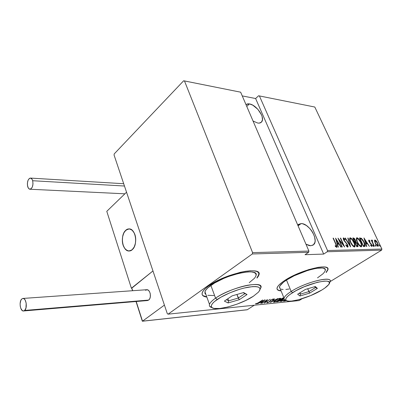 <?xml version="1.0" encoding="UTF-8"?>
<svg xmlns="http://www.w3.org/2000/svg" width="402" height="402" viewBox="0 0 402 402"><rect width="100%" height="100%" fill="white"/><g stroke="black" fill="none" stroke-linecap="round" stroke-linejoin="round"><path stroke-width="0.6" d="M277.068 289.078L277.068 289.073C277.556 290.003 278.867 290.53 280.993 290.656L278.747 290.289L277.345 289.475M281.088 290.902C278.094 290.711 276.742 289.762 277.043 288.048C277.536 286.048 280.114 283.51 284.782 280.435L281.475 282.782L279.023 284.963L277.516 286.892L276.988 288.495L277.445 289.721L278.847 290.53L281.088 290.902M202.136 294.51C202.698 295.736 204.241 296.5 206.754 296.802L203.171 295.696M206.854 297.073C203.156 296.616 201.598 295.219 202.186 292.897C202.799 290.902 204.98 288.551 208.728 285.842L205.497 288.425L203.291 290.817L202.181 292.917L202.181 294.656L203.271 295.967L206.854 297.073M249.471 103.912C256.491 104.867 265.265 117.54 261.777 121.731C260.933 122.881 259.591 123.324 257.742 123.052L253.034 121.017L257.742 123.052L259.215 123.118L261.441 122.138L262.456 119.851L262.124 116.615L261.466 114.791L257.858 109.309L252.818 105.193L249.471 103.912L246.763 106.414L249.471 103.912L247.989 103.801L245.939 104.495L249.471 103.912M301.178 223.582C309.093 223.175 319.203 240.26 313.585 244.692L310.761 245.753L305.982 244.23L309.118 245.567L310.761 245.753L313.409 244.843L314.897 242.391L315.133 240.697L314.56 236.718L312.696 232.446L311.359 230.396L309.821 228.507L306.359 225.482L302.817 223.813L301.178 223.582L298.058 225.793L301.178 223.582L298.49 224.371L297.751 225.08L301.178 223.582M381.9 249.044L327.524 250.546L259.406 95.937L314.801 107.032L381.9 249.044L314.801 107.032L258.587 95.771L255.617 98.52L242.25 95.907L255.617 98.52L258.587 95.771L259.406 95.937L327.524 250.546L327.243 251.752L381.624 250.139L330.027 281.671L381.624 250.139L381.9 249.044L381.624 250.139L327.243 251.752L323.67 254.079L327.243 251.752L327.524 250.546L381.9 249.044M379.448 245.592L380.111 246.26L379.558 244.964L379.398 245.476L380.101 246.265L379.393 244.883L379.448 245.592M375.357 245.677L376.026 246.351L375.473 245.049L375.307 245.567L376.016 246.356L375.302 244.969L375.357 245.677M372.805 245.733L373.508 246.346L372.925 245.099L372.659 245.104L372.805 245.733L373.468 246.416L372.754 245.019L372.805 245.733M363.946 237.919L366.498 246.481L366.81 246.471L365.986 243.718L367.363 243.692L369.393 246.416L363.946 237.919L366.498 246.481L366.81 246.471L365.986 243.718L367.363 243.692L369.393 246.416L363.946 237.919M357.348 242.341L359.524 245.758L360.649 246.692L361.559 246.667L361.73 245.054L361.112 242.964L358.619 238.823L357.212 237.783L356.458 238.1L356.473 239.858L357.348 242.341C358.298 244.607 359.574 246.099 361.172 246.823L361.514 246.707C361.981 245.627 361.74 244.14 360.795 242.245C359.845 239.974 358.564 238.476 356.961 237.753L356.619 237.873C356.162 238.949 356.403 240.436 357.348 242.341M350.579 242.441L352.775 245.898L353.921 246.843L354.85 246.818L355.102 245.828L354.69 243.793L353.363 240.898L351.916 238.883L350.484 237.833L349.71 238.15L349.715 239.934L350.579 242.441C351.534 244.738 352.825 246.25 354.453 246.979L354.81 246.853C355.288 245.758 355.056 244.255 354.112 242.346C353.157 240.049 351.866 238.532 350.227 237.803L349.876 237.929C349.403 239.019 349.639 240.527 350.579 242.441M347.715 247.135L348.092 246.547L347.614 244.717L343.896 239.873L343.78 238.783L345.057 239.873L345.097 239.331L343.419 237.868L343.202 238.627L343.78 240.255L346.79 243.843L347.494 245.205L347.308 246.225L345.876 244.763L345.785 245.215L347.207 246.928L347.926 247.059L347.614 244.717L343.896 239.873L343.76 238.793L345.057 239.873L345.097 239.331L343.328 237.919L343.609 239.914L347.308 244.707L347.308 246.225L345.876 244.763L345.785 245.215L347.715 247.135M335.564 238.14L338.022 247.119L338.358 247.114L337.569 244.22L339.082 244.195L340.866 247.059L341.203 247.049L335.564 238.14L338.022 247.119L338.358 247.114L337.569 244.22L339.082 244.195L340.866 247.059L341.203 247.049L335.564 238.14M335.735 244.125L336.444 246.22L336.122 246.426L335.193 245.662L335.308 246.361L336.73 247.376L336.851 246.079L333.379 238.155L333.067 238.16L335.735 244.125L336.363 246.426L335.193 245.662L335.308 246.361L336.861 247.315L336.087 244.21L333.379 238.155L333.067 238.16L335.735 244.125M342.283 247.024L339.127 240.014L344.655 246.974L340.65 238.1L340.343 238.105L343.499 245.089L337.966 238.12L341.971 247.034L342.283 247.024L339.127 240.014L344.655 246.974L340.65 238.1L340.343 238.105L343.499 245.089L337.966 238.12L341.971 247.034L342.283 247.024M350.549 246.838L348.127 238.044L347.8 238.044L349.815 245.14L345.378 238.064L345.052 238.064L350.624 246.838L348.127 238.044L347.8 238.044L349.815 245.14L345.378 238.064L345.052 238.064L350.549 246.838M356.77 246.697L358.066 246.421L357.609 244.185L355.921 241.979L355.659 240.622L354.564 238.672L353.69 238.029L352.785 238.004L356.77 246.697L357.951 246.587L357.609 244.185L355.921 241.979L355.453 240.135L353.428 237.999L352.785 238.004L356.77 246.697M364.463 246.526L365.147 246.145L365.147 245.019L363.323 240.622L361.438 238.326L359.463 237.954L363.438 246.547L364.981 246.366C365.348 245.366 365.091 244.014 364.207 242.305L361.323 238.25L359.463 237.954L363.438 246.547L364.463 246.526M368.885 240.054L368.674 240.667L369.142 241.929L371.543 245.029L371.538 245.677L370.649 245.064L370.729 245.642L371.895 246.456L371.8 244.949L369.438 241.939L369.157 240.838L369.981 241.456L369.925 240.924L369.142 240.15L368.689 240.175L369.021 241.682L371.413 244.697L371.654 246.446L371.554 245.662L370.649 245.064L370.729 245.642L371.956 246.421L371.674 244.662L369.287 241.647L369.162 240.833L369.981 241.456L369.925 240.924L368.885 240.054M374.126 246.31L374.403 246.3L372.358 241.697L372.453 240.225L371.905 240.13L371.93 241.039L371.232 240.135L374.126 246.31L374.403 246.3L372.488 242.104L372.453 240.225L371.961 240.059L371.93 241.039L371.232 240.135L374.126 246.31M374.528 241.009L375.764 244.205L377.774 246.31L378.367 245.959L378.302 244.893L376.724 241.486L375.111 239.999L374.558 240.29L374.528 241.009L375.227 243.19L378.202 246.25L377.679 243.15L376.332 240.979L374.96 239.984L374.528 241.009M114.052 154.991L167.312 313.711L168.091 314.163L252.295 253.974L308.63 252.305L305.038 254.697L323.67 254.079L255.617 98.52L323.67 254.079L305.038 254.697L308.63 252.305L308.917 251.064L252.587 252.622L184.473 80.938L240.647 92.184L308.917 251.064L240.647 92.184L183.664 80.767L114.248 153.876L114.052 154.991L167.312 313.711L168.091 314.163L252.295 253.974L252.587 252.622L184.473 80.938L183.664 80.767L114.248 153.876L114.052 154.991M302.163 298.701L299.113 300.565L168.091 314.163L299.113 300.565L302.163 298.701M284.551 301.023L286.375 300.515L284.551 301.023L284.425 300.721L284.551 301.023L283.49 301.133L284.551 301.023M285.164 300.093L283.49 301.133L285.164 300.093M283.581 298.003L282.631 298.078L276.646 301.832L279.4 301.103L283.656 298.229M270.265 302.485L277.862 298.54L271.45 301.756L274.722 298.847L270.265 302.485L277.862 298.54L271.45 301.756L274.722 298.847L270.265 302.485M261.808 303.349L266.516 300.344L264.235 303.103L270.229 299.284L265.184 302.329L267.491 299.55L261.808 303.349L266.516 300.344L264.235 303.103L270.229 299.284L265.184 302.329L267.491 299.55L261.808 303.349M258.496 302.611L256.727 303.58L255.597 303.696L255.888 304.033L257.446 303.415L262.823 300.008L258.496 302.611L256.441 303.651L256.25 303.379L255.597 303.696L255.803 304.043L258.757 302.616L262.501 300.038L258.496 302.611M326.223 272.566L327.886 269.888L327.786 268.516L326.705 267.541L324.655 267.008L321.711 266.948L317.972 267.37L308.731 269.601L298.44 273.355L293.44 275.621L284.782 280.435C300.214 269.998 330.343 262.682 327.931 269.662L326.223 272.561M257.024 278.083L258.612 275.812L259.049 273.948L258.396 272.455L256.652 271.4L253.863 270.837L250.119 270.792L245.557 271.285L240.361 272.3L228.929 275.727L217.758 280.516L208.728 285.842C225.226 273.45 262.807 265.591 258.958 274.852L257.024 278.083M265.044 299.791L257.456 303.791L260.225 302.48L261.767 302.324L260.702 303.46L265.124 299.781L257.456 303.791L260.225 302.48L261.767 302.324L260.702 303.46L265.044 299.791M267.104 302.887L269.456 301.932L271.295 299.952L272.611 299.309L272.918 299.319L272.656 299.711L273.315 299.45L273.641 298.927L270.998 299.967L268.998 302.038L267.722 302.5L267.933 301.947L267.33 302.173L266.812 302.761L267.104 302.887L266.963 302.525L267.104 302.887L269.727 301.766L271.486 299.822L272.757 299.289L272.656 299.711L273.656 299.003L271.154 299.867L269.425 301.791L267.722 302.5L267.933 301.947L267.33 302.173L266.812 302.756L267.104 302.887M275.285 300.41L273.491 302.038L275.269 301.852L278.948 300.028L280.792 298.369L279.345 298.44L276.37 299.771L273.496 301.977L274.008 302.183L278.948 300.028L280.792 298.435L280.274 298.224L275.285 300.41M282.219 299.716L280.671 300.882L280.41 301.334L280.691 301.485L284.812 299.927L280.908 301.475L280.722 301.013L280.908 301.475L280.41 301.279L283.968 298.736L282.219 299.716M300.711 299.158L301.545 298.892L300.711 299.158M256.918 277.817L258.853 274.581L258.828 273.089L258.506 275.546L256.918 277.817M327.781 269.647L326.117 272.32L327.826 269.415L327.766 268.476M255.657 303.666L255.803 304.043L255.657 303.666M261.642 302.008L261.767 302.324L261.642 302.008M263.918 300.53L262.22 301.947L261.004 302.073L263.873 300.41L262.22 301.947L261.004 302.073L263.918 300.53M265.069 302.043L265.184 302.329L265.069 302.043M273.164 298.937L273.315 299.45L273.129 298.972L272.817 299.098L273.164 298.937M270.662 300.219L270.822 300.626L270.662 300.219M270.586 300.279L270.25 300.751L270.586 300.279M267.496 302.279L267.094 302.389L267.496 302.279M274.169 301.656L273.822 301.716L274.008 302.183L273.822 301.716L274.094 301.676M274.048 301.299L274.174 301.621L275.541 300.249L279.671 298.611L280.083 298.817L278.651 300.058L274.601 301.801L274.174 301.621M280.013 298.646L279.898 298.284M282.631 298.078L276.646 301.832L280.355 300.57L283.722 298.108L282.631 298.078M283.184 298.023L282.933 298.204L283.184 298.023M277.415 301.349L277.571 301.736L277.415 301.349M282.31 298.435L282.722 298.395L282.601 298.093L283.038 298.465L282.551 298.877L280.385 299.641L282.259 298.309L283.013 298.415L282.847 298.676L280.385 299.641L280.531 299.987L280.395 299.641L282.31 298.435M279.772 300.028L280.626 300.093L280.058 300.601L277.556 301.42L279.722 299.902L280.631 300.068L280.058 300.601L277.556 301.42L279.772 300.028M284.691 299.852L281.5 301.098L281.088 300.927L283.988 298.867L281.088 300.987L282.234 300.932L284.691 299.852M284.395 300.721L285.314 300.148L284.395 300.721M278.651 300.058L275.626 301.54L274.174 301.691L275.591 300.374L278.631 298.882L280.083 298.731L278.651 300.058M336.424 246.325L336.554 247.376L336.424 246.325M335.499 246.572L335.966 246.336L335.544 246.607L335.987 246.637M335.941 246.697L336.333 246.441M335.961 239.587L336.198 239.969L335.961 239.587M338.333 243.391L338.836 244.2L338.333 243.391M337.278 244.411L337.569 244.22L337.278 244.411M338.092 243.552L337.047 243.567L338.509 243.28L338.092 243.552M336.373 239.853L338.509 243.28L337.027 243.486L337.313 243.3L336.373 239.853L336.087 240.044L336.373 239.853L338.509 243.28L337.313 243.3L336.373 239.853M338.72 239.803L338.966 240.115L338.72 239.803M343.243 245.26L343.499 245.089L343.243 245.26M343.323 245.205L343.484 245.567L343.323 245.205M346.805 246.476L347.117 246.346M343.253 238.029L343.519 237.853L343.253 238.029M344.79 239.527L345.097 239.331L344.79 239.527M344.368 241.19L344.645 241.009L344.368 241.19M345.177 242.094L345.509 241.878L345.177 242.094M347.675 246.818L347.635 247.129M347.413 246.2L347.037 246.446M347.851 238.22L348.127 238.044L347.851 238.22M349.675 245.225L349.79 245.622L349.675 245.225M349.755 238.074L350.227 237.803L349.815 238.069L351.298 238.934L349.755 238.074M354.599 245.285L354.524 246.974L354.599 245.285M353.614 246.346L354.026 246.079C352.705 245.506 351.655 244.295 350.876 242.436C350.112 240.873 349.936 239.662 350.353 238.798L350.65 238.693C351.981 239.28 353.036 240.496 353.815 242.351C354.589 243.908 354.765 245.119 354.333 245.974L353.614 246.346L353.011 246.145L353.614 246.346L354.242 246.034M350.036 239.004L349.685 239.798L349.916 239.089M350.876 242.436L350.644 242.582L350.876 242.436L350.132 240.115L350.222 238.969L350.971 238.758L352.087 239.627L354.288 243.532L354.604 245.185L354.358 245.954L353.599 245.974L352.67 245.225L350.876 242.436M353.283 238.296L352.906 238.265L353.428 237.999L353.016 238.265L354.147 238.929L353.564 238.406M355.428 241.456L355.509 242.245L355.921 241.979L355.509 242.245L356.016 242.647L355.509 242.245L355.428 241.456M357.594 245.521L357.654 246.677L357.594 245.521M357.041 245.974L357.433 245.722M353.484 238.888L355.167 240.15L355.353 241.562L354.574 241.914L354.961 241.667L354.534 241.813L354.76 241.667L353.484 238.888L353.257 239.039L354.338 239.024L355.288 240.441L355.423 241.466L354.76 241.667L353.484 238.888M354.584 241.929L355.283 241.607M355.167 242.562L356.026 242.652L357.318 244.19L357.499 245.677L356.423 245.944L356.654 245.798L355.167 242.562L354.941 242.707L356.217 242.753L357.393 244.366L357.574 245.572L356.654 245.798L355.167 242.562M356.499 238.019L356.961 237.753L356.549 238.019L357.986 238.853L356.499 238.019M360.333 246.195L360.75 245.934L359.413 245.089L357.634 242.336L357.408 242.476L356.85 239.466L357.288 238.642L358.272 239.064L360.509 242.25C361.282 243.798 361.458 244.994 361.041 245.838L360.75 245.934C359.453 245.371 358.413 244.17 357.634 242.336C356.87 240.783 356.69 239.582 357.097 238.733L357.383 238.632C358.69 239.21 359.73 240.416 360.509 242.25L361.262 244.542L361.343 246.511L361.297 245.19L360.926 245.903L359.77 246.019L360.956 245.893M356.775 238.944L356.438 239.682L356.654 239.024M359.584 238.215L360.132 237.949L359.725 238.21L360.916 238.512L361.323 238.25L360.916 238.512L361.614 239.11L360.75 238.416L359.584 238.215M364.805 246.004L364.679 245.019L364.679 246.501M364.101 245.712L363.524 245.898M363.282 245.908L363.699 245.647L363.091 245.798L363.313 245.657L360.157 238.828L361.529 239.059L363.921 242.311L364.549 245.411L363.142 245.913L364.413 245.521M360.157 238.828L361.529 239.059L362.905 240.486L364.564 244.024L364.473 245.486L363.313 245.657L360.157 238.828M364.398 239.426L364.554 239.677L364.398 239.426M366.619 242.939L367.096 243.697L366.619 242.939M365.725 243.883L365.986 243.718L365.725 243.883M366.398 243.079L365.493 243.094L366.81 242.818L366.398 243.079M364.745 239.557L366.81 242.818L365.463 243.004L365.725 242.838L364.745 239.557L364.483 239.723L364.745 239.557L366.81 242.818L365.725 242.838L364.745 239.557M369.659 241.094L369.925 240.924L369.659 241.094M369.935 243.054L370.272 242.843L369.935 243.054M370.84 243.873L371.111 243.702L370.84 243.873M371.126 245.934L371.518 245.687M372.78 245.672L372.95 245.979L373.363 245.722L372.976 246.034L372.78 245.672M371.855 240.341L372.453 240.225L372.041 240.481L372.141 240.909L371.855 240.341M372.282 240.838L371.92 241.044M372.312 240.798L371.835 241.421L371.875 241.084M372.232 242.265L372.488 242.104L372.232 242.265M375.342 245.637L375.498 245.923L375.91 245.667L375.513 245.959L375.342 245.637M374.589 240.215L374.96 239.984L374.589 240.215M374.579 240.24L375.498 240.768L374.579 240.24M376.051 241.155L376.332 240.979L376.051 241.155M377.92 245.275L377.915 246.331L377.92 245.275M377.297 245.808L377.729 245.547M375.312 240.733L377.413 243.155L377.779 245.516L377.182 245.828L377.589 245.577L375.292 243.321L375.121 240.798L376.488 241.642L377.729 243.929L377.704 245.557L376.423 244.702L375.182 242.406L374.971 241.165L375.312 240.733M379.448 245.582L379.578 245.833L379.99 245.577L379.583 245.833L379.448 245.582M252.587 252.622L308.917 251.064L308.63 252.305L252.295 253.974L252.587 252.622M183.664 80.767L240.647 92.184L183.664 80.767M258.587 95.771L314.801 107.032L258.587 95.771M125.786 230.286L128.811 228.929C135.595 227.989 138.383 244.994 132.157 249.727L134.198 247.004L135.444 243.175L135.695 238.843L135.429 236.703L134.157 232.884L132.102 230.17L129.58 228.964L126.987 229.441L124.71 231.497L123.801 233.029L122.605 236.798L122.364 241.039L123.118 245.114L124.756 248.431L125.841 249.642L128.328 250.923L129.645 250.943L132.157 249.727L129.354 250.979C122.509 251.969 119.675 235.21 125.786 230.286M131.75 288.204L131.394 288.229L106.781 211.331L126.545 192.211L152.966 270.948L126.545 192.211L106.781 211.331L131.394 288.229L152.966 270.948L131.75 288.204M134.268 233.105L134.268 233.105C137.725 239.667 134.57 250.989 129.354 250.979C127.047 251.034 125.178 249.602 123.731 246.682C120.359 240.074 123.52 228.859 128.811 228.929C131.017 228.909 132.836 230.301 134.268 233.105L132.253 230.301L129.756 228.994L128.439 228.964L125.937 230.155L123.911 232.813L123.173 234.572L122.655 236.532L122.349 240.758L123.042 244.868L124.625 248.25L126.881 250.396L128.158 250.888L130.771 250.622L132.002 249.858L134.087 247.22L134.856 245.441L135.394 243.446L135.71 239.13L135.474 236.974L134.268 233.105M247.29 309.726L254.31 305.213L247.29 309.726L142.509 321.168L164.423 305.098L142.509 321.168L136.208 301.5L142.363 321.233L247.054 309.791M152.966 270.948L164.423 305.098L152.966 270.948L131.841 287.872L152.966 270.948M131.735 288.063L132.75 290.706L131.791 288.334M142.303 321.158L136.027 301.515M23.633 310.967L147.534 300.55L148.65 300.073L24.668 310.434L23.633 310.967C20.336 311.746 18.733 301.525 21.738 299.013L22.819 298.45C26.105 297.666 27.708 307.977 24.668 310.434L148.65 300.073C151.941 297.892 150.162 289.008 146.599 289.731L23.004 298.435M24.668 310.434L25.959 308.032L26.2 303.269L25.185 300.103L24.11 298.822L22.899 298.44L21.738 299.013L20.803 300.44L20.115 303.696L20.231 306.123L20.793 308.344L22.291 310.57L23.497 310.982L24.668 310.434M147.333 300.565L148.65 300.073L149.675 298.822L150.298 297.008L150.288 293.842L149.65 291.917L148.619 290.49L147.348 289.772L145.429 290.234M124.469 186.025L32.678 180.729C33.381 185.367 32.507 188.201 30.044 189.236C28.994 189.181 28.21 188.292 27.693 186.558C26.989 181.925 27.874 179.101 30.346 178.076C31.376 178.136 32.155 179.021 32.678 180.729L124.469 186.025M32.678 180.729L31.969 179.126L30.451 178.081L29.356 178.433L27.999 180.392L27.376 183.443L27.482 185.578L28.381 188.156L29.351 189.076L30.989 188.9L32.361 186.95L32.999 183.875L32.678 180.729M329.374 282.918C336.263 274.857 306.902 281.174 291.169 291.46L292.596 292.656C307.902 282.696 336.082 276.872 328.354 284.958C327.077 286.46 324.916 288.144 321.866 290.003L324.751 288.113L328.55 284.711L329.303 283.33L329.228 282.239L328.308 281.485L326.57 281.109L324.067 281.124L317.168 282.35L304.279 286.726L296.068 290.636L289.736 294.601L287.601 296.405L286.264 297.988L285.757 299.294L286.098 300.279L287.244 300.907L289.154 301.168L291.731 301.058L298.485 299.756L310.656 295.596L321.866 290.003C310.073 297.359 288.566 303.626 286.103 300.284C284.923 298.751 287.088 296.209 292.596 292.656L291.169 291.46C305.244 282.249 332.384 275.435 330.082 281.455M317.52 277.857L322.881 273.878L324.474 272.104L325.243 270.571L325.138 269.345L324.148 268.471L322.293 267.998L316.273 268.33L307.977 270.335L294.269 275.732L286.495 280.053L291.169 291.46L286.495 280.053C282.264 282.837 279.933 285.134 279.49 286.943L280.224 288.762L279.445 287.314L279.933 285.867L283.516 282.164L286.495 280.053C300.384 270.677 327.429 264.109 325.278 270.395M286.194 300.374C284.485 300.068 283.762 299.324 284.023 298.153C284.505 296.425 286.887 294.194 291.169 291.46C285.35 295.234 283.073 297.937 284.345 299.565L286.194 300.374M297.656 294.224L305.354 289.45L315.324 286.515L317.384 288.395L309.716 293.093L299.957 295.988L297.656 294.224L299.957 295.988L309.716 293.093L307.696 288.757L308.897 291.611L300.52 294.088L299.982 292.782L300.52 294.088L299.349 293.174L300.52 294.088L299.957 295.988L300.52 294.088L308.897 291.611L309.716 293.093L317.384 288.395L315.464 287.571L308.897 291.611L315.464 287.571L317.384 288.395L315.324 286.515L305.354 289.45L297.656 294.224M281.083 289.164L283.124 289.505M285.862 289.445L289.194 288.993M314.55 286.742L315.464 287.571L314.55 286.742M260.039 289.455C262.647 284.943 258.501 283.546 247.612 285.259C237.23 287.209 223.205 292.857 215.547 298.163L217.196 299.49C224.723 294.299 238.693 288.782 248.562 287.118C258.848 285.742 262.144 287.415 258.446 292.148L253.426 296.204L258.411 292.189L259.692 290.43L260.074 288.932L259.521 287.752L258.039 286.953L255.667 286.566L252.481 286.616L244.19 288.028L239.411 289.345L229.577 292.932L220.758 297.269L214.392 301.626L212.457 303.59L211.447 305.309L211.382 306.711L212.256 307.756L214.01 308.409L219.814 308.49L227.864 306.992L236.989 304.158L245.918 300.389L253.426 296.204C240.909 304.731 214.547 311.836 211.673 307.239C210.477 305.51 212.316 302.927 217.196 299.49L215.547 298.163C230.627 287.259 264.486 279.827 260.863 287.842M256.029 275.561C259.471 267.209 225.733 274.27 210.884 285.4L215.547 298.163L210.884 285.4C207.477 287.852 205.497 289.983 204.945 291.792L204.945 293.375L205.894 294.535M212.035 307.6C209.849 307.073 209 305.997 209.487 304.364C210.075 302.636 212.095 300.565 215.547 298.163C210.397 301.817 208.462 304.56 209.754 306.399L212.035 307.6M224.381 301.098L232.14 295.852L243.622 292.55L247.049 294.545L239.29 299.701L228.095 302.947L224.381 301.098L228.095 302.947L239.29 299.701L236.919 294.48L238.275 298.058L228.668 300.842L227.879 298.731L228.668 300.842L226.437 299.706L228.668 300.842L228.095 302.947L228.668 300.842L238.275 298.058L239.29 299.701L247.049 294.545L244.918 293.631L238.275 298.058L244.918 293.631L247.049 294.545L243.622 292.55L232.14 295.852L224.381 301.098M249.225 282.686L254.416 278.32L255.732 276.38L256.109 274.712L255.501 273.37L253.913 272.43L251.391 271.928L248.014 271.898L239.25 273.254L229.004 276.33L223.859 278.365L214.603 282.998L207.97 287.721L205.97 289.872L204.955 291.772L204.935 293.339M207.784 295.309L213.944 295.55M243.245 292.656L244.918 293.631L243.245 292.656M260.692 122.695L261.777 121.731M312.61 245.346L313.585 244.692M258.853 274.581L258.958 274.852M267.546 302.41L267.436 302.133M272.898 299.299L272.797 299.048M283.018 298.415L282.872 298.053M280.596 300.013L280.445 299.636M281.088 300.927L280.963 300.611M343.76 238.793L343.348 239.064M350.353 238.798L349.941 239.064M357.097 238.733L356.685 238.999M375.121 240.798L374.714 241.054M142.383 321.228L247.109 309.786M131.735 288.128L132.565 290.716M124.886 193.809L30.044 189.236M123.695 183.719L30.537 178.091M279.49 286.943L284.023 298.153M284.345 299.565L286.103 300.284M204.945 291.792L209.487 304.364M209.754 306.399L211.673 307.239"/></g></svg>
